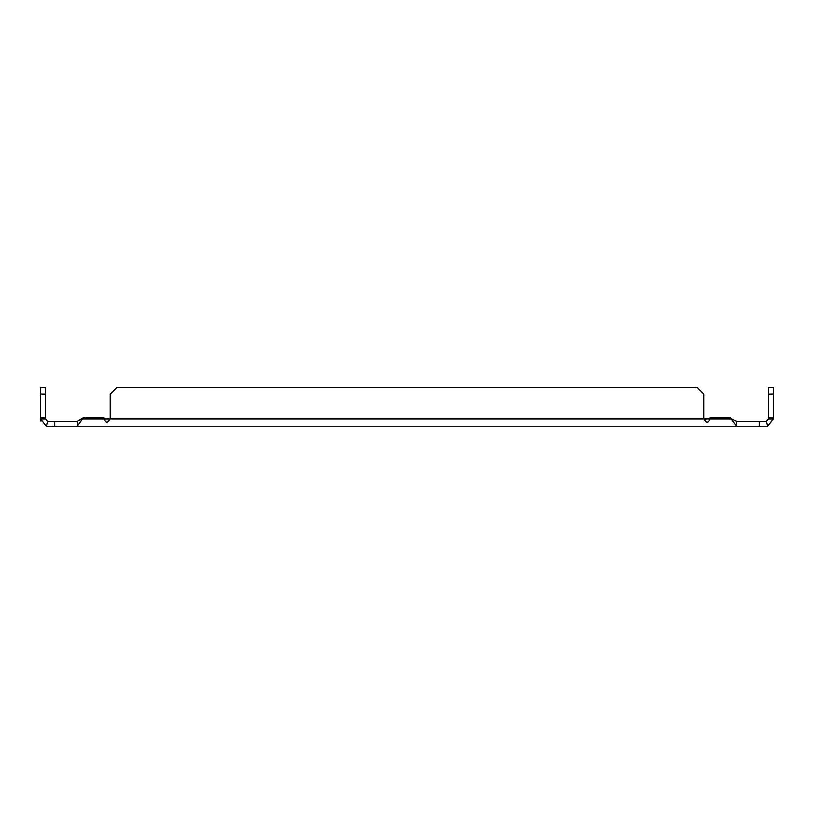 <?xml version="1.0" encoding="UTF-8"?>
<svg xmlns="http://www.w3.org/2000/svg" width="814" height="814" viewBox="0 0 814 814"><rect width="100%" height="100%" fill="white"/><g stroke="black" fill="none" stroke-linecap="round" stroke-linejoin="round"><path stroke-width="1.22" d="M736.609 421.479L765.903 421.479A2.483 2.483 0 0 0 766.513 421.398L767.704 426.17A7.397 7.397 0 0 1 765.903 426.383L48.097 426.383A7.397 7.397 0 0 1 46.296 426.17L40.7 418.996C41.524 423.188 41.524 423.188 40.7 418.996C41.524 423.188 41.524 423.188 40.7 418.996L40.7 387.617L45.615 387.617L45.615 394.078L40.7 394.078M40.792 420.146L41.015 421.133M54.772 426.383L54.772 421.479L48.097 421.479A2.483 2.483 0 0 1 47.487 421.398L45.615 418.996L40.7 418.996M46.296 426.17L47.487 421.398M54.772 421.479L77.391 421.479M705.433 419.892L704.1 418.996L709.94 418.996C707.987 423.188 706.043 423.188 704.1 418.996A3.256 3.256 0 0 1 703.764 417.551L703.764 394.078L697.303 387.617L116.697 387.617L110.236 394.078L110.236 417.551A3.256 3.256 0 0 1 109.9 418.996C107.947 423.188 106.003 423.188 104.06 418.996A3.256 3.256 0 0 1 103.724 417.551L83.852 417.551L77.391 421.398L77.391 426.383M703.764 417.551A3.256 3.256 0 0 0 704.1 418.996L82.407 418.996L77.391 426.17M736.609 426.383L730.148 417.551L710.276 417.551A3.256 3.256 0 0 1 709.94 418.996L731.593 418.996L736.609 421.398L736.609 426.17M759.228 421.479L759.228 426.383M766.513 421.398L768.385 418.996L773.3 418.996L767.704 426.17M768.385 418.996L768.385 387.617L773.3 387.617L773.3 418.996M105.403 419.892L104.223 419.179M45.615 394.078L45.615 417.551L40.7 417.551M45.615 417.551L45.615 418.996M768.385 417.551L773.3 417.551M768.385 394.078L773.3 394.078"/></g></svg>
